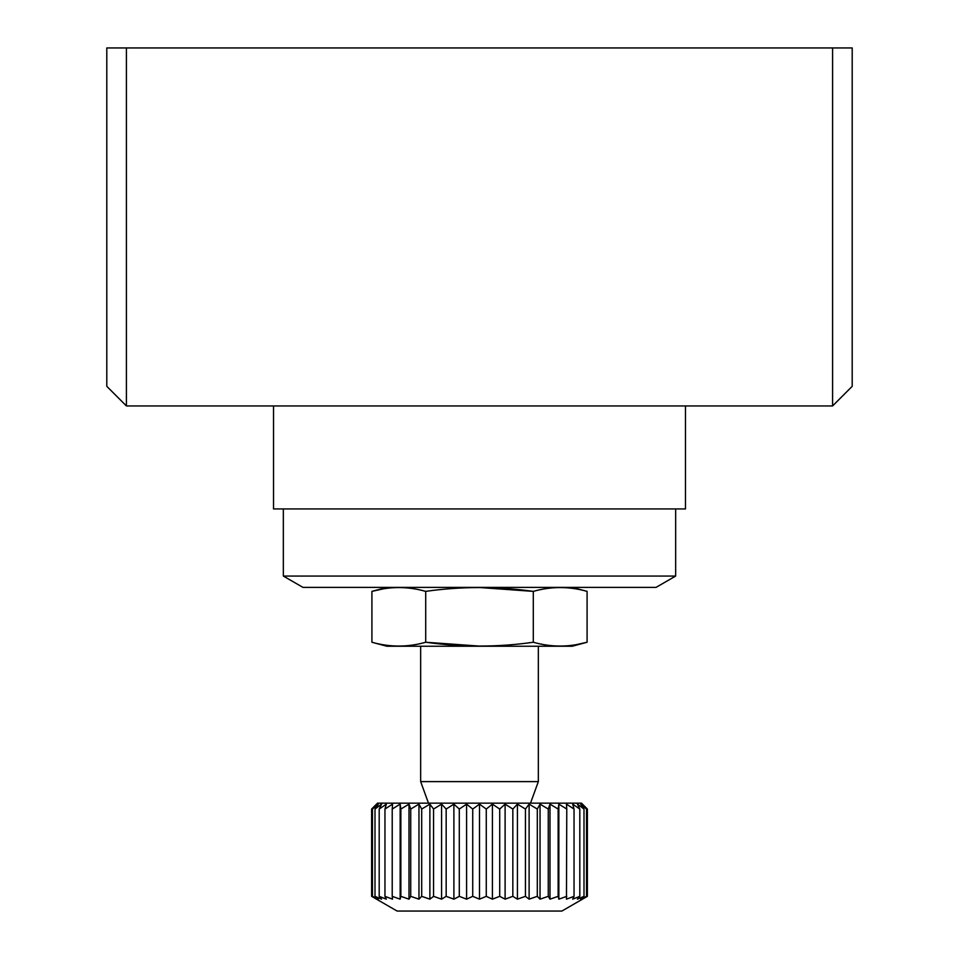 <?xml version="1.0" encoding="UTF-8"?>
<svg xmlns="http://www.w3.org/2000/svg" width="959" height="959" viewBox="0 0 959 959"><rect width="100%" height="100%" fill="white"/><g stroke="black" fill="none" stroke-linecap="round" stroke-linejoin="round"><path stroke-width="1.44" d="M371.613 809.048L377.498 803.163L581.502 803.163L587.388 809.048L582.281 804.145L586.536 809.048L580.663 804.145L583.995 809.048L577.438 804.145L579.811 809.048L572.679 804.145L574.045 809.048L566.457 804.145L566.781 809.048L558.845 804.145L558.15 809.048L549.998 804.145L548.272 809.048L540.037 804.145L537.304 809.048L529.116 804.145L525.436 809.048L517.416 804.145L512.837 809.048L505.105 804.145L499.711 809.048L492.411 804.145L486.273 809.048L479.5 804.145L472.727 809.048L466.589 804.145L459.289 809.048L453.895 804.145L446.163 809.048L441.584 804.145L433.564 809.048L429.884 804.145L421.696 809.048L418.963 804.145L410.728 809.048L409.002 804.145L400.85 809.048L400.155 804.145L392.219 809.048L392.543 804.145L384.955 809.048L386.321 804.145L379.189 809.048L381.562 804.145L375.005 809.048L378.337 804.145L372.464 809.048L376.719 804.145L371.613 809.048L371.613 896.341L376.719 899.17L372.464 896.341L378.337 899.17L375.005 896.341L381.562 899.17L379.189 896.341L386.321 899.17L384.955 896.341L392.543 899.17L392.219 896.341L400.155 899.17L400.85 896.341L409.002 899.17L410.728 896.341L418.963 899.17L421.696 896.341L429.884 899.17L433.564 896.341L441.584 899.17L446.163 896.341L441.584 899.17L441.584 804.145L446.163 809.048L446.163 896.341L453.895 899.17L459.289 896.341L466.589 899.17L472.727 896.341L466.589 899.17L466.589 804.145M472.727 809.048L472.727 896.341L479.5 899.17L486.273 896.341L492.411 899.17L499.711 896.341L505.105 899.17L512.837 896.341L517.416 899.17L525.436 896.341L529.116 899.17L537.304 896.341L540.037 899.17L548.272 896.341L549.998 899.17L558.15 896.341L558.845 899.17L558.845 804.145L566.781 809.048L566.457 899.17L574.045 896.341L572.679 899.17L579.811 896.341L577.438 899.17L583.995 896.341L580.663 899.17L586.536 896.341L582.281 899.17L587.388 896.341L587.388 809.048M540.037 899.17L540.037 804.145L548.272 809.048L548.272 896.341M517.416 899.17L517.416 804.145L525.436 809.048L525.436 896.341M505.105 899.17L505.105 804.145L512.837 809.048L512.837 896.341M832.592 405.945L832.592 47.95L852.203 47.95L852.203 386.321L832.592 405.945L126.408 405.945L106.797 386.321L106.797 47.95L126.408 47.95L126.408 405.945M832.592 47.95L126.408 47.95M386.813 587.388L371.912 591.379C389.845 586.297 407.779 586.297 425.7 591.379C461.111 586.297 496.978 586.297 533.3 591.379C551.221 586.297 569.155 586.297 587.088 591.379L587.088 642.242C569.155 647.325 551.221 647.325 533.3 642.242L533.3 591.379L479.5 587.519M382.665 588.982L371.912 591.379L371.912 642.242C389.845 647.325 407.779 647.325 425.7 642.242L479.5 646.102M675.663 576.059L283.337 576.059L302.96 587.388L656.04 587.388L675.663 576.059L675.663 508.929M283.337 576.059L283.337 508.929M273.531 405.945L273.531 508.929L685.469 508.929L685.469 405.945M533.3 642.242C497.889 647.325 462.022 647.325 425.7 642.242L425.7 591.379M576.335 644.64L587.088 642.242L572.187 646.234L386.813 646.234L371.912 642.242M428.493 803.163L420.653 781.609L538.347 781.609L538.347 646.234M420.653 781.609L420.653 646.234M372.464 809.048L372.464 896.341M375.005 809.048L375.005 896.341M379.189 809.048L379.189 896.341M384.955 809.048L384.955 896.341M392.219 809.048L392.219 896.341M400.155 804.145L400.155 899.17M400.85 809.048L400.85 896.341M409.002 804.145L409.002 899.17M410.728 809.048L410.728 896.341M418.963 804.145L418.963 899.17M421.696 809.048L421.696 896.341M429.884 804.145L429.884 899.17M433.564 809.048L433.564 896.341M453.895 804.145L453.895 899.17M459.289 809.048L459.289 896.341M479.5 804.145L479.5 899.17M486.273 809.048L486.273 896.341M492.411 804.145L492.411 899.17M499.711 809.048L499.711 896.341M529.116 804.145L529.116 899.17M537.304 809.048L537.304 896.341M549.998 804.145L549.998 899.17M558.15 809.048L558.15 896.341M558.845 899.17L566.781 896.341M574.045 809.048L574.045 896.341M579.811 809.048L579.811 896.341M583.995 809.048L583.995 896.341M586.536 809.048L586.536 896.341M371.613 896.341L397.098 911.05L561.902 911.05L587.388 896.341M572.187 587.388L587.088 591.379M530.507 803.163L538.347 781.609"/></g></svg>

